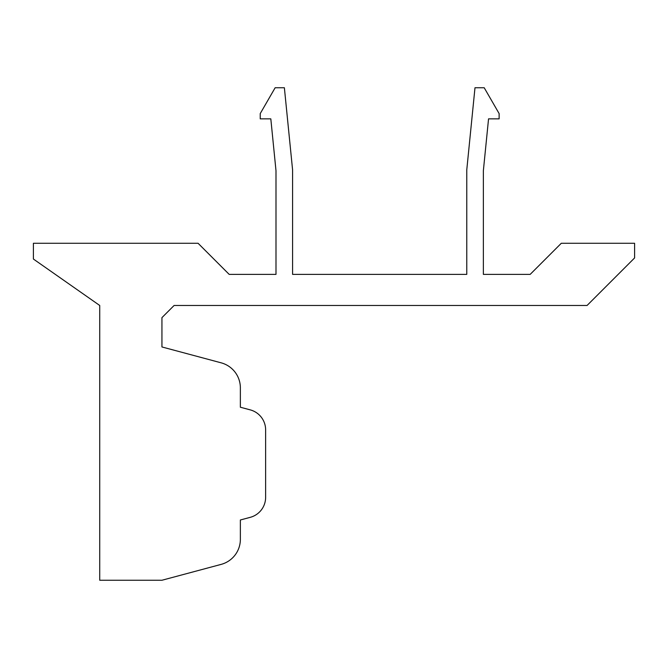 <?xml version="1.0" encoding="UTF-8"?>
<svg xmlns="http://www.w3.org/2000/svg" width="668" height="668" viewBox="0 0 668 668"><rect width="100%" height="100%" fill="white"/><g stroke="black" fill="none" stroke-linecap="round" stroke-linejoin="round"><path stroke-width="1" d="M174.089 305.485L587.055 305.485L634.6 257.94L634.6 243.277L561.287 243.277L530.175 274.381L483.365 274.381L483.365 170.699L488.55 118.854L499.13 118.854L499.13 113.593L484.208 87.75L474.99 87.75L466.773 169.864L466.773 274.381L292.584 274.381L292.584 169.864L284.376 87.75L275.149 87.75L260.228 113.593L260.228 118.854L270.816 118.854L275.993 170.699L275.993 274.381L229.182 274.381L198.079 243.277L33.4 243.277L33.4 259.042L99.732 305.485L99.732 580.25L161.94 580.25L221.15 564.385A25.918 25.918 0 0 0 240.363 539.352L240.363 519.988L250.258 517.333A20.733 20.733 0 0 0 265.63 497.301L265.63 429.908A20.733 20.733 0 0 0 250.258 409.876L240.363 407.229L240.363 387.866A25.918 25.918 0 0 0 221.15 362.824L161.94 346.959L161.94 317.634L174.089 305.485"/></g></svg>

